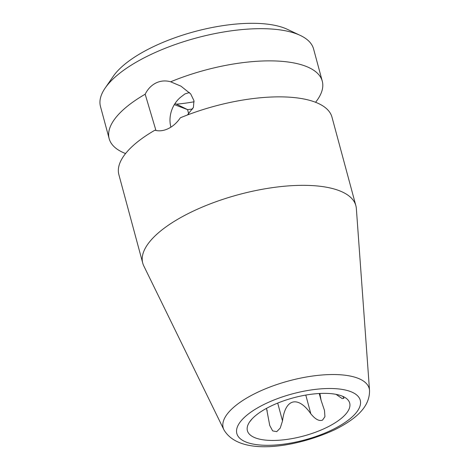 <?xml version="1.0" encoding="UTF-8"?>
<svg xmlns="http://www.w3.org/2000/svg" width="470" height="470" viewBox="0 0 470 470"><rect width="100%" height="100%" fill="white"/><g stroke="black" fill="none" stroke-linecap="round" stroke-linejoin="round"><path stroke-width="0.7" d="M155.946 130.484L145.171 94.217A110.368 41.166 164.9 0 0 109.163 138.668L100.474 106.473A110.368 41.166 -15.1 0 1 105.151 88.072L113.252 76.31A98.483 36.731 -15.1 0 1 191.607 32.43A98.483 36.731 -15.1 0 1 284.256 28.012A98.483 36.731 -15.1 0 1 287.37 29.328L300.283 35.42A110.368 41.166 -15.1 0 1 313.584 48.968L322.273 81.169A110.368 41.166 164.9 0 0 305.482 66.141A110.368 41.166 164.9 0 0 170.639 81.804L180.979 86.169L190.697 93.935L193.94 100.621L193.434 107.395L187.407 114.997M174.963 103.588L176.508 104.17A84.9 31.666 164.9 0 0 194.122 101.773M170.916 127.153A25.468 20.997 -69.2 0 1 180.885 97.02L184.933 93.924L189.498 92.531M369.526 390.453L356.354 208.574A110.368 41.166 164.9 0 0 355.855 205.637L331.985 117.159A110.368 41.166 164.9 0 0 315.2 102.137A110.368 41.166 164.9 0 0 180.351 117.794C177.02 122.694 173.013 126.295 168.331 128.598C163.666 130.848 159.183 131.388 154.888 130.214A110.368 41.166 164.9 0 0 118.875 174.664L142.745 263.135A110.368 41.166 164.9 0 0 143.797 265.926L223.896 429.745C239.347 456.623 295.501 447.775 334.705 429.756C354.903 419.581 369.89 407.555 369.526 390.453A75.611 28.206 164.9 0 0 330.251 374.561A75.611 28.206 164.9 0 0 256.174 392.973A75.611 28.206 164.9 0 0 223.896 429.745M145.171 94.217C147.756 89.047 151.369 85.293 156.017 82.967C160.716 80.734 165.593 80.346 170.639 81.804M105.151 88.072A110.368 41.166 -15.1 0 1 192.964 38.898A110.368 41.166 -15.1 0 1 296.799 33.946A110.368 41.166 -15.1 0 1 300.283 35.42M109.163 138.668A110.368 41.166 164.9 0 0 125.566 153.549M355.855 205.637A110.368 41.166 164.9 0 0 339.07 190.608A110.368 41.166 164.9 0 0 190.902 212.252A110.368 41.166 164.9 0 0 142.745 263.135M315.576 102.278A110.368 41.166 164.9 0 0 322.273 81.169M174.323 104.61L187.565 109.627L176.508 104.17M188.734 113.957L187.565 109.627A72.163 26.913 164.9 0 0 192.753 108.952M266.514 408.348L269.745 425.491L272.682 430.914L276.718 431.642L280.232 428.076L282.511 420.926C285.272 398.084 298.327 395.758 310.84 413.812C315.329 419.346 319.236 421.437 322.555 420.092L324.929 416.684L324.494 410.469L321.122 400.458L319.894 393.472M270.514 406.286A52.975 19.758 -15.1 0 1 347.107 399.054A52.975 19.758 -15.1 0 1 326.579 427.53A52.975 19.758 -15.1 0 1 271.072 440.437A52.975 19.758 -15.1 0 1 247.602 425.902A52.975 19.758 -15.1 0 1 270.514 406.286M342.789 396.363L343.952 398.313L342.184 398.584L336.038 394.353M249.541 422.031L252.19 418.764M267.213 410.945L266.431 408.395M310.84 413.812L305.788 395.082M264.728 404.088A63.914 23.841 164.9 0 0 246.562 442.258A63.914 23.841 164.9 0 0 332.372 429.721A63.914 23.841 164.9 0 0 350.538 391.557A63.914 23.841 164.9 0 0 264.728 404.088M282.511 420.926L277.7 403.09M319.248 393.507L321.122 400.458M269.663 425.186L269.745 425.491"/></g></svg>
